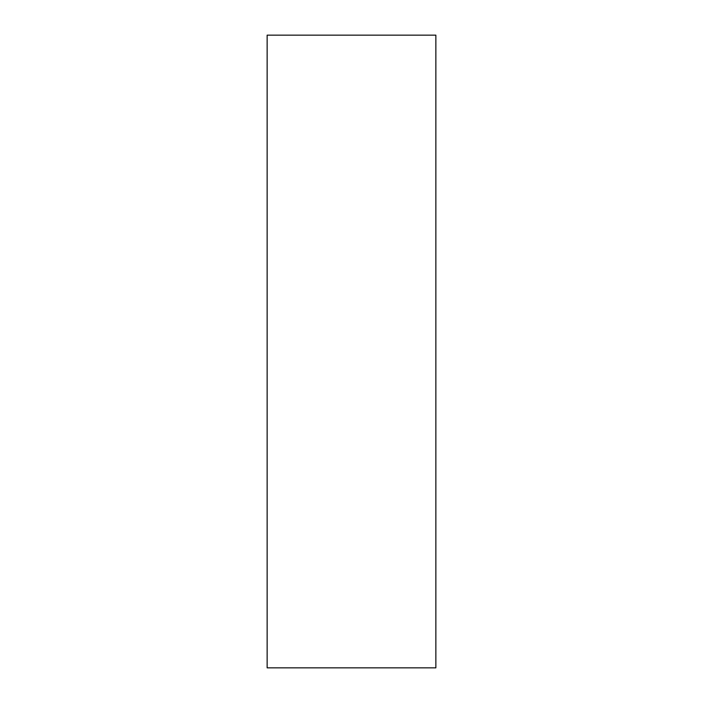 <?xml version="1.0" encoding="UTF-8"?>
<svg xmlns="http://www.w3.org/2000/svg" width="703" height="703" viewBox="0 0 703 703"><rect width="100%" height="100%" fill="white"/><g stroke="black" fill="none" stroke-linecap="round" stroke-linejoin="round"><path stroke-width="1.05" d="M267.14 667.85L435.86 667.85L435.86 35.15L267.14 35.15L267.14 667.85"/></g></svg>
